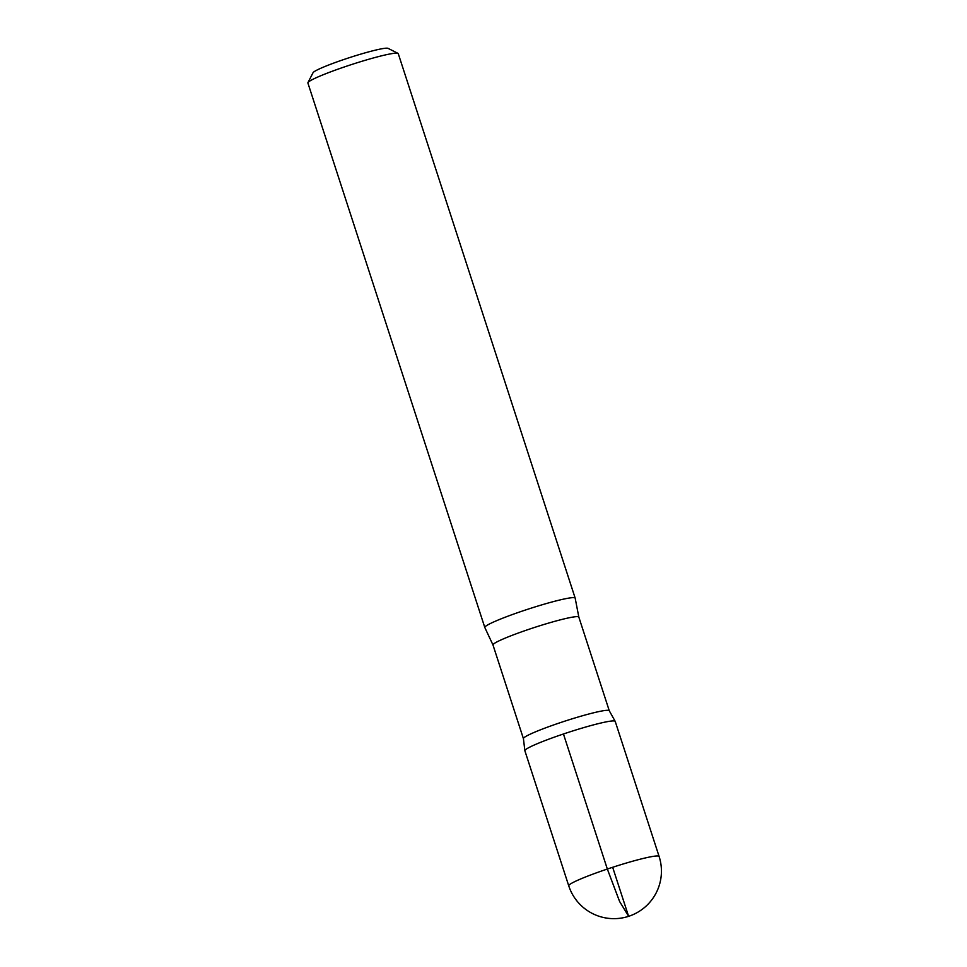 <?xml version="1.0" encoding="UTF-8"?>
<svg xmlns="http://www.w3.org/2000/svg" width="967" height="967" viewBox="0 0 967 967"><rect width="100%" height="100%" fill="white"/><g stroke="black" fill="none" stroke-linecap="round" stroke-linejoin="round"><path stroke-width="1.45" d="M492.989 644.989A45.135 3.856 162 0 1 529.65 629.058A45.135 3.856 162 0 1 578.834 617.103L575.184 598.21A47.504 4.061 162 0 0 575.172 598.126L398.259 53.632A47.504 4.061 162 0 0 397.981 53.354L388.057 48.35A39.587 3.384 162 0 0 345.134 59.072A39.587 3.384 162 0 0 313.03 72.73L307.953 82.618A47.504 4.061 162 0 0 307.893 82.993L484.805 627.486A47.504 4.061 162 0 0 484.842 627.571L492.989 644.989L523.401 738.595M397.981 53.354A47.504 4.061 162 0 0 346.476 66.227A47.504 4.061 162 0 0 307.953 82.618M659.107 856.46L615.217 721.406A47.492 4.061 162 0 0 563.447 733.989A47.492 4.061 -18 0 1 615.217 721.406L609.21 710.648A45.135 3.856 162 0 0 560.086 722.724A45.135 3.856 162 0 0 523.413 738.522L524.876 750.767A47.492 4.061 -18 0 1 563.447 733.989A47.492 4.061 162 0 0 524.876 750.767L568.741 885.82A47.504 47.504 0 0 0 628.61 916.329A47.504 47.504 0 0 0 659.107 856.46L659.107 856.46A47.504 4.061 162 0 0 607.336 869.043A47.504 4.061 162 0 0 568.741 885.82M575.172 598.126A47.504 4.061 162 0 0 523.389 610.709A47.504 4.061 162 0 0 484.805 627.486M612.667 867.278L628.55 916.16L619.605 901.498L607.336 869.043L563.447 733.989M578.834 617.103L609.258 710.709"/></g></svg>
